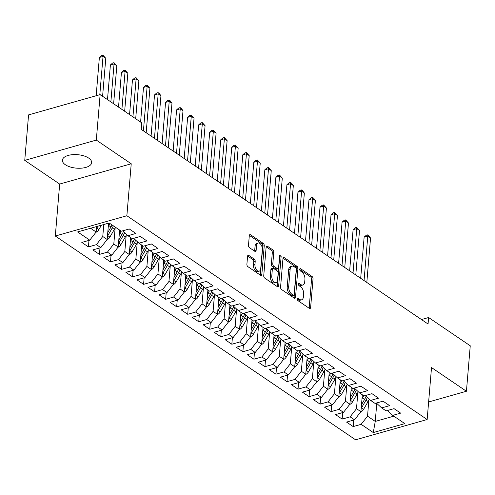 <?xml version="1.0" encoding="UTF-8"?>
<svg xmlns="http://www.w3.org/2000/svg" width="495" height="495" viewBox="0 0 495 495"><rect width="100%" height="100%" fill="white"/><g stroke="black" fill="none" stroke-linecap="round" stroke-linejoin="round"><path stroke-width="0.74" d="M297.235 298.968A1.262 0.712 74.2 0 0 297.897 300.601L309.406 308.41A1.801 1.015 74.2 0 0 310.031 308.546A1.801 1.015 74.2 0 0 310.619 307.55L313.032 278.858A1.801 1.015 74.2 0 0 312.079 276.526L300.576 268.723A1.262 0.712 74.2 0 0 300.137 268.624A1.262 0.712 74.2 0 0 299.723 269.323A1.262 0.712 74.2 0 0 300.391 270.951L301.876 271.965A5.767 3.242 74.2 0 1 304.914 279.415L304.716 281.803A5.767 3.242 74.2 0 1 302.822 285.002A5.767 3.242 74.2 0 1 300.818 284.557L299.333 283.542A1.262 0.712 74.2 0 0 298.893 283.449A1.262 0.712 74.2 0 0 298.479 284.149A1.262 0.712 74.2 0 0 299.141 285.776L300.632 286.784A5.767 3.242 74.2 0 1 303.67 294.24L303.466 296.629A5.767 3.242 74.2 0 1 301.573 299.828A5.767 3.242 74.2 0 1 299.574 299.376L298.083 298.367A1.262 0.712 74.2 0 0 297.65 298.268A1.262 0.712 74.2 0 0 297.235 298.968M65.34 164.73A14.683 6.757 -175.2 0 0 81.409 168.17A14.683 6.757 -175.2 0 0 91.655 162.651A14.683 6.757 -175.2 0 0 88.71 158.109A14.683 6.757 -175.2 0 0 72.641 154.663A14.683 6.757 -175.2 0 0 62.395 160.188A14.683 6.757 -175.2 0 0 65.34 164.73M248.787 255.395A1.801 1.015 74.2 0 0 248.162 255.253A1.801 1.015 74.2 0 0 247.568 256.255L246.894 264.305A1.801 1.015 74.2 0 0 247.847 266.632L260.624 275.3A1.801 1.015 74.2 0 0 261.249 275.443A1.801 1.015 74.2 0 0 261.836 274.447L264.25 245.755A1.801 1.015 74.2 0 0 263.297 243.422L250.519 234.754A1.801 1.015 74.2 0 0 249.895 234.611A1.801 1.015 74.2 0 0 249.307 235.614L248.49 245.334A1.801 1.015 74.2 0 0 249.437 247.661L254.906 251.373A1.801 1.015 74.2 0 0 255.531 251.516A1.801 1.015 74.2 0 0 256.119 250.513L256.528 245.693A4.82 2.71 74.2 0 1 258.112 243.02A4.82 2.71 74.2 0 1 261.106 244.827A4.82 2.71 74.2 0 1 262.319 249.622L260.735 268.513A4.82 2.71 74.2 0 1 259.151 271.186A4.82 2.71 74.2 0 1 256.156 269.385A4.82 2.71 74.2 0 1 254.944 264.584L255.203 261.434A1.801 1.015 74.2 0 0 254.257 259.108L248.787 255.395L247.704 255.698M96.315 140.085L24.75 160.368L59.666 184.06L131.231 163.783L96.315 140.085L100.132 94.619L141.78 122.878L141.236 129.374L428.057 324.021L428.608 317.524L421.468 319.547M131.231 163.783L126.868 215.746L427.154 419.525L355.589 439.808L55.304 236.028L126.868 215.746M428.627 401.971L466.432 391.254L431.516 367.562L427.154 419.525M466.432 391.254L470.25 345.788L428.608 317.524M280.572 287.156A1.801 1.015 74.2 0 0 281.519 289.482L294.296 298.157A1.801 1.015 74.2 0 0 294.921 298.293A1.801 1.015 74.2 0 0 295.515 297.297L297.922 268.606A1.801 1.015 74.2 0 0 296.975 266.279L284.198 257.604A1.801 1.015 74.2 0 0 283.573 257.468A1.801 1.015 74.2 0 0 282.979 258.464L280.572 287.156M277.46 286.729L264.683 278.06A1.801 1.015 74.2 0 1 263.736 275.727L266.143 247.036A1.801 1.015 74.2 0 1 266.737 246.04A1.801 1.015 74.2 0 1 267.362 246.182L272.825 249.888A1.801 1.015 74.2 0 1 273.778 252.221L272.801 263.854A1.801 1.015 74.2 0 0 273.747 266.186L277.373 268.643A1.801 1.015 74.2 0 0 277.998 268.785A1.801 1.015 74.2 0 0 278.592 267.789L279.607 255.674A1.262 0.712 74.2 0 1 280.022 254.975A1.262 0.712 74.2 0 1 280.807 255.445A1.262 0.712 74.2 0 1 281.123 256.701L278.679 285.869A1.801 1.015 74.2 0 1 278.085 286.871A1.801 1.015 74.2 0 1 277.46 286.729M353.733 420.063L353.183 426.585L361.146 424.326L373.279 432.562L404.83 423.627L392.69 415.392L400.653 413.133L394.032 408.641L386.075 410.9L381.657 407.905L389.621 405.646L383 401.154L375.043 403.413L370.631 400.418L378.588 398.159L371.968 393.667L364.011 395.926L359.599 392.931L367.556 390.673L360.935 386.18L352.978 388.439L348.567 385.444L356.524 383.186L349.903 378.694L341.946 380.952L337.534 377.957L345.491 375.699L338.871 371.213L330.914 373.465L326.502 370.47L334.459 368.218L327.845 363.726L319.881 365.978L315.47 362.983L323.427 360.731L316.812 356.239L308.849 358.491L304.437 355.497L312.401 353.244L305.78 348.752L297.817 351.005L293.405 348.01L301.368 345.757L294.748 341.265L286.784 343.518L282.373 340.523L290.336 338.271L283.715 333.779L275.752 336.031L271.34 333.036L279.304 330.784L272.683 326.292L264.726 328.55L260.308 325.555L268.271 323.297L261.651 318.805L253.694 321.063L249.282 318.068L257.239 315.81L250.619 311.318L242.661 313.576L238.25 310.582L246.207 308.323L239.586 303.831L231.629 306.089L227.217 303.095L235.174 300.836L228.554 296.344L220.597 298.603L216.185 295.608L224.142 293.349L217.522 288.857L209.564 291.116L205.153 288.121L213.11 285.863L206.495 281.37L198.532 283.629L194.12 280.634L202.078 278.376L195.463 273.89L187.5 276.142L183.088 273.147L191.045 270.895L184.431 266.403L176.468 268.655L172.056 265.66L180.019 263.408L173.399 258.916L165.435 261.168L161.024 258.173L168.987 255.921L162.366 251.429L154.403 253.681L149.991 250.687L157.954 248.434L151.334 243.942L143.377 246.194L138.959 243.2L146.922 240.947L140.302 236.455L132.344 238.708L127.927 235.713L135.89 233.461L129.269 228.968L121.312 231.221L109.178 222.991L77.628 231.926L89.762 240.162L96.148 232.013L96.612 226.549M353.183 426.585L346.568 422.093L354.525 419.834L350.114 416.839L356.499 408.691L357.854 392.541M342.701 412.576L342.15 419.098L350.114 416.839M342.15 419.098L335.536 414.606L343.493 412.347L339.081 409.359L345.467 401.204L346.822 385.054M331.669 405.089L331.118 411.611L339.081 409.359M331.118 411.611L324.503 407.119L332.461 404.867L328.049 401.872L334.434 393.717L335.796 377.567M320.636 397.603L320.092 404.124L328.049 401.872M320.092 404.124L313.471 399.632L321.428 397.38L317.017 394.385L323.402 386.23L324.763 370.081M309.604 390.116L309.059 396.637L317.017 394.385M309.059 396.637L302.439 392.145L310.396 389.893L305.984 386.898L312.376 378.743L313.731 362.594M298.572 382.629L298.027 389.15L305.984 386.898M298.027 389.15L291.406 384.658L299.364 382.406L294.952 379.411L301.344 371.256L302.699 355.107M287.539 375.142L286.995 381.664L294.952 379.411M286.995 381.664L280.374 377.171L288.338 374.919L283.92 371.924L290.311 363.775L291.666 347.62M276.507 367.655L275.963 374.177L283.92 371.924M275.963 374.177L269.342 369.685L277.305 367.432L272.887 364.438L279.279 356.289L280.634 340.133M265.481 360.168L264.93 366.69L272.887 364.438M264.93 366.69L258.31 362.204L266.273 359.945L261.861 356.951L268.247 348.802L269.602 332.652M254.449 352.681L253.898 359.209L261.861 356.951M253.898 359.209L247.277 354.717L255.241 352.459L250.829 349.464L257.214 341.315L258.569 325.166M243.416 345.194L242.866 351.722L250.829 349.464M242.866 351.722L236.245 347.23L244.208 344.972L239.797 341.977L246.182 333.828L247.537 317.679M232.384 337.714L231.833 344.235L239.797 341.977M231.833 344.235L225.219 339.743L233.176 337.485L228.764 334.49L235.15 326.341L236.505 310.192M221.352 330.227L220.801 336.749L228.764 334.49M220.801 336.749L214.187 332.256L222.144 329.998L217.732 327.003L224.117 318.854L225.472 302.705M210.319 322.74L209.769 329.262L217.732 327.003M209.769 329.262L203.154 324.769L211.111 322.511L206.7 319.516L213.085 311.367L214.446 295.218M199.287 315.253L198.743 321.775L206.7 319.516M198.743 321.775L192.122 317.283L200.079 315.024L195.667 312.029L202.053 303.881L203.414 287.731M188.255 307.766L187.71 314.288L195.667 312.029M187.71 314.288L181.09 309.796L189.047 307.544L184.635 304.549L191.027 296.394L192.382 280.244M177.222 300.279L176.678 306.801L184.635 304.549M176.678 306.801L170.057 302.309L178.014 300.057L173.603 297.062L179.994 288.907L181.349 272.757M166.19 292.793L165.646 299.314L173.603 297.062M165.646 299.314L159.025 294.822L166.988 292.57L162.57 289.575L168.962 281.42L170.317 265.271M155.158 285.306L154.613 291.827L162.57 289.575M154.613 291.827L147.993 287.335L155.956 285.083L151.538 282.088L157.93 273.933L159.285 257.784M144.132 277.819L143.581 284.34L151.538 282.088M143.581 284.34L136.96 279.848L144.924 277.596L140.512 274.601L146.897 266.452L148.252 250.297M133.099 270.332L132.549 276.853L140.512 274.601M132.549 276.853L125.928 272.361L133.891 270.109L129.48 267.114L135.865 258.965L137.22 242.81M122.067 262.845L121.516 269.367L129.48 267.114M121.516 269.367L114.896 264.875L122.859 262.622L118.447 259.627L124.833 251.479L126.188 235.329M111.035 255.358L110.484 261.886L118.447 259.627M110.484 261.886L103.87 257.394L111.827 255.135L107.415 252.141L113.8 243.992L115.156 227.842M100.002 247.871L99.452 254.399L107.415 252.141M99.452 254.399L92.837 249.907L100.794 247.649L96.383 244.654L102.768 236.505L103.777 224.52M88.97 240.391L88.419 246.912L96.383 244.654M88.419 246.912L81.805 242.42L89.762 240.162M122.636 230.849L127.927 235.713M90.61 228.251L96.148 232.013M133.669 238.336L138.959 243.2M102.768 236.505L107.18 239.5L108.553 223.165M100.794 247.649L107.18 239.5M144.701 245.823L149.991 250.687M113.8 243.992L118.212 246.986L119.635 230.088M111.827 255.135L118.212 246.986M155.733 253.31L161.024 258.173M124.833 251.479L129.244 254.473L130.668 237.569M122.859 262.622L129.244 254.473M166.759 260.797L172.056 265.66M135.865 258.965L140.277 261.96L141.694 245.056M133.891 270.109L140.277 261.96M177.792 268.278L183.088 273.147M146.897 266.452L151.309 269.441L152.726 252.543M144.924 277.596L151.309 269.441M188.824 275.764L194.12 280.634M157.93 273.933L162.341 276.928L163.758 260.03M155.956 285.083L162.341 276.928M199.856 283.251L205.153 288.121M168.962 281.42L173.374 284.415L174.791 267.517M166.988 292.57L173.374 284.415M210.889 290.738L216.185 295.608M179.994 288.907L184.406 291.901L185.823 275.003M178.014 300.057L184.406 291.901M221.921 298.225L227.217 303.095M191.027 296.394L195.438 299.388L196.855 282.49M189.047 307.544L195.438 299.388M232.953 305.712L238.25 310.582M202.053 303.881L206.471 306.875L207.888 289.977M200.079 315.024L206.471 306.875M243.986 313.199L249.282 318.068M213.085 311.367L217.497 314.362L218.92 297.464M211.111 322.511L217.497 314.362M255.018 320.686L260.308 325.555M224.117 318.854L228.529 321.849L229.952 304.951M222.144 329.998L228.529 321.849M266.05 328.173L271.34 333.036M235.15 326.341L239.561 329.336L240.985 312.438M233.176 337.485L239.561 329.336M277.082 335.66L282.373 340.523M246.182 333.828L250.594 336.823L252.017 319.925M244.208 344.972L250.594 336.823M288.109 343.146L293.405 348.01M257.214 341.315L261.626 344.31L263.043 327.412M255.241 352.459L261.626 344.31M299.141 350.633L304.437 355.497M268.247 348.802L272.658 351.796L274.075 334.892M266.273 359.945L272.658 351.796M310.173 358.12L315.47 362.983M279.279 356.289L283.691 359.283L285.108 342.379M277.305 367.432L283.691 359.283M321.206 365.601L326.502 370.47M290.311 363.775L294.723 366.77L296.14 349.866M288.338 374.919L294.723 366.77M332.238 373.088L337.534 377.957M301.344 371.256L305.755 374.251L307.172 357.353M299.364 382.406L305.755 374.251M343.27 380.575L348.567 385.444M312.376 378.743L316.788 381.738L318.205 364.84M310.396 389.893L316.788 381.738M354.302 388.061L359.599 392.931M323.402 386.23L327.82 389.225L329.237 372.327M321.428 397.38L327.82 389.225M365.335 395.548L370.631 400.418M334.434 393.717L338.852 396.712L340.269 379.814M332.461 404.867L338.852 396.712M376.367 403.035L381.657 407.905M345.467 401.204L349.878 404.198L351.302 387.3M343.493 412.347L349.878 404.198M387.399 410.522L392.69 415.392M356.499 408.691L360.911 411.685L362.334 394.787M354.525 419.834L360.911 411.685M100.132 94.619L28.568 114.896L24.75 160.368M59.666 184.06L55.304 236.028M376.763 403.431L375.253 421.418L393.822 416.159M361.146 424.326L367.531 416.177L368.886 400.028M367.531 416.177L375.253 421.418L373.279 432.562M297.229 299.19L298.114 299.791A5.767 3.242 74.2 0 0 300.112 300.236L301.573 299.828M302.822 285.002L301.356 285.417A5.767 3.242 74.2 0 1 299.357 284.971L298.473 284.371M309.121 308.218A1.801 1.015 74.2 0 0 309.158 307.964L311.572 279.273A1.801 1.015 74.2 0 0 310.619 276.94L299.723 269.546M294.018 297.965A1.801 1.015 74.2 0 0 294.055 297.712L296.462 269.02A1.801 1.015 74.2 0 0 295.515 266.694L283.016 258.211M293.294 295.119A1.262 0.712 74.2 0 0 293.733 295.212A1.262 0.712 74.2 0 0 294.148 294.513L296.264 269.329A1.262 0.712 74.2 0 0 295.595 267.702L294.024 266.638A5.767 3.242 74.2 0 0 292.025 266.186A5.767 3.242 74.2 0 0 290.132 269.385L288.69 286.599A5.767 3.242 74.2 0 0 291.722 294.049L293.294 295.119L291.833 295.527A1.262 0.712 74.2 0 0 292.273 295.626L293.733 295.212M292.025 266.186L290.565 266.601A5.767 3.242 74.2 0 0 288.672 269.8L290.132 269.385M291.833 295.527L290.262 294.463A5.767 3.242 74.2 0 1 287.224 287.013L288.672 269.8M266.18 246.782L271.365 250.303L272.825 249.888M277.998 268.785L276.538 269.2A1.801 1.015 74.2 0 1 275.913 269.057L272.287 266.595A1.801 1.015 74.2 0 1 271.34 264.268L272.318 252.636A1.801 1.015 74.2 0 0 271.365 250.303M277.181 286.537A1.801 1.015 74.2 0 0 277.219 286.283L279.663 257.115A1.262 0.712 74.2 0 0 279.557 256.305M271.786 275.932A4.82 2.71 74.2 0 0 273.005 280.733A4.82 2.71 74.2 0 0 275.993 282.534A4.82 2.71 74.2 0 0 277.577 279.861L278.14 273.203A1.801 1.015 74.2 0 0 277.188 270.876L273.562 268.414A1.801 1.015 74.2 0 0 272.937 268.278A1.801 1.015 74.2 0 0 272.343 269.274L271.786 275.932L270.326 276.34A4.82 2.71 74.2 0 0 271.538 281.141A4.82 2.71 74.2 0 0 274.533 282.948L275.993 282.534M272.937 268.278L271.477 268.692A1.801 1.015 74.2 0 0 270.883 269.688L272.343 269.274M270.326 276.34L270.883 269.688M259.151 271.186L257.691 271.6A4.82 2.71 74.2 0 1 254.696 269.8A4.82 2.71 74.2 0 1 253.477 264.998L253.743 261.849A1.801 1.015 74.2 0 0 252.797 259.516L247.611 256.002M258.112 243.02L256.651 243.435A4.82 2.71 74.2 0 0 255.067 246.108L256.528 245.693M254.622 251.182A1.801 1.015 74.2 0 0 254.659 250.928L255.067 246.108M260.339 275.115A1.801 1.015 74.2 0 0 260.376 274.855L262.789 246.163A1.801 1.015 74.2 0 0 261.836 243.837L249.344 235.36M360.682 411.976A4.863 3.341 -55.8 0 0 363.627 409.278L368.101 401.532A14.039 9.652 -55.8 0 0 369.264 399.168M361.993 398.815L362.588 397.788A14.039 9.652 -55.8 0 0 363.646 395.678M361.189 408.394A4.863 3.341 -55.8 0 0 361.536 407.855L366.009 400.108A14.039 9.652 -55.8 0 0 367.315 397.386M366.814 282.459L370.545 237.977L367.785 236.109L364.134 237.142L360.682 278.295M366.077 396.26A14.039 9.652 124.2 0 1 364.685 399.211L361.499 404.724M364.134 237.142L366.238 235.28L367.698 234.871L367.785 236.109L364.054 280.585M367.698 234.871L370.545 237.977M349.649 404.495A4.863 3.341 -55.8 0 0 352.601 401.792L357.068 394.045A14.039 9.652 -55.8 0 0 358.232 391.687M350.961 391.328L351.555 390.301A14.039 9.652 -55.8 0 0 352.613 388.191M350.157 400.907A4.863 3.341 -55.8 0 0 350.503 400.368L354.977 392.622A14.039 9.652 -55.8 0 0 356.282 389.899M355.781 274.972L359.512 230.491L356.759 228.622L353.102 229.655L349.649 270.808M355.045 388.773A14.039 9.652 124.2 0 1 353.653 391.724L350.466 397.238M353.102 229.655L355.206 227.793L356.666 227.384L356.759 228.622L353.022 273.098M356.666 227.384L359.512 230.491M338.617 397.009A4.863 3.341 -55.8 0 0 341.569 394.305L346.036 386.558A14.039 9.652 -55.8 0 0 347.199 384.2M339.929 383.842L340.523 382.814A14.039 9.652 -55.8 0 0 341.581 380.704M339.125 393.42A4.863 3.341 -55.8 0 0 339.471 392.882L343.945 385.135A14.039 9.652 -55.8 0 0 345.25 382.412M344.749 267.486L348.48 223.004L345.727 221.135L342.076 222.168L338.617 263.321M344.013 381.286A14.039 9.652 124.2 0 1 342.62 384.238L339.434 389.751M342.076 222.168L344.173 220.312L345.634 219.898L345.727 221.135L341.989 265.611M345.634 219.898L348.48 223.004M327.585 389.522A4.863 3.341 -55.8 0 0 330.536 386.818L335.01 379.071A14.039 9.652 -55.8 0 0 336.167 376.714M328.897 376.355L329.491 375.328A14.039 9.652 -55.8 0 0 330.549 373.218M328.092 385.933A4.863 3.341 -55.8 0 0 328.439 385.395L332.912 377.648A14.039 9.652 -55.8 0 0 334.218 374.925M333.717 259.999L337.448 215.517L334.694 213.648L331.044 214.681L327.585 255.841M332.98 373.799A14.039 9.652 124.2 0 1 331.588 376.751L328.402 382.27M331.044 214.681L333.141 212.825L334.601 212.411L334.694 213.648L330.957 258.124M334.601 212.411L337.448 215.517M316.559 382.035A4.863 3.341 -55.8 0 0 319.504 379.331L323.978 371.584A14.039 9.652 -55.8 0 0 325.141 369.227M317.864 368.868L318.458 367.841A14.039 9.652 -55.8 0 0 319.516 365.731M317.06 378.446A4.863 3.341 -55.8 0 0 317.406 377.908L321.88 370.161A14.039 9.652 -55.8 0 0 323.186 367.445M322.684 252.512L326.422 208.036L323.662 206.161L320.011 207.195L316.553 248.354M321.948 366.312A14.039 9.652 124.2 0 1 320.556 369.264L317.369 374.783M320.011 207.195L322.109 205.338L323.569 204.924L323.662 206.161L319.925 250.637M323.569 204.924L326.422 208.036M305.526 374.548A4.863 3.341 -55.8 0 0 308.472 371.844L312.945 364.097A14.039 9.652 -55.8 0 0 314.108 361.74M306.832 361.381L307.426 360.354A14.039 9.652 -55.8 0 0 308.484 358.244M306.028 370.959A4.863 3.341 -55.8 0 0 306.374 370.421L310.848 362.674A14.039 9.652 -55.8 0 0 312.153 359.958M311.652 245.025L315.389 200.549L312.63 198.674L308.979 199.708L305.52 240.867M310.916 358.825A14.039 9.652 124.2 0 1 309.524 361.777L306.337 367.296M308.979 199.708L311.077 197.851L312.537 197.437L312.63 198.674L308.892 243.156M312.537 197.437L313.644 198.186L315.389 200.549M294.494 367.061A4.863 3.341 -55.8 0 0 297.439 364.357L301.913 356.61A14.039 9.652 -55.8 0 0 303.076 354.253M295.806 353.894L296.394 352.867A14.039 9.652 -55.8 0 0 297.452 350.757M295.001 363.472A4.863 3.341 -55.8 0 0 295.342 362.934L299.815 355.193A14.039 9.652 -55.8 0 0 301.121 352.471M300.62 237.538L304.357 193.062L301.597 191.188L297.947 192.221L294.488 233.38M299.89 351.339A14.039 9.652 124.2 0 1 298.491 354.29L295.305 359.809M297.947 192.221L300.044 190.365L301.505 189.95L301.597 191.188L297.86 235.669M301.505 189.95L302.612 190.699L304.357 193.062M283.462 359.574A4.863 3.341 -55.8 0 0 286.407 356.87L290.881 349.13A14.039 9.652 -55.8 0 0 292.044 346.766M284.774 346.407L285.361 345.386A14.039 9.652 -55.8 0 0 286.419 343.27M283.969 355.985A4.863 3.341 -55.8 0 0 284.309 355.447L288.783 347.707A14.039 9.652 -55.8 0 0 290.089 344.984M289.587 230.051L293.325 185.576L290.565 183.701L286.914 184.74L283.456 225.893M288.857 343.852A14.039 9.652 124.2 0 1 287.459 346.803L284.272 352.322M286.914 184.74L289.012 182.878L290.472 182.463L290.565 183.701L286.828 228.183M290.472 182.463L291.58 183.212L293.325 185.576M272.429 352.087A4.863 3.341 -55.8 0 0 275.375 349.383L279.848 341.643A14.039 9.652 -55.8 0 0 281.012 339.279M273.741 338.92L274.335 337.899A14.039 9.652 -55.8 0 0 275.393 335.783M272.937 348.499A4.863 3.341 -55.8 0 0 273.277 347.96L277.751 340.22A14.039 9.652 -55.8 0 0 279.056 337.497M278.555 222.564L282.292 178.089L279.533 176.214L275.882 177.253L272.429 218.406M277.825 336.365A14.039 9.652 124.2 0 1 276.427 339.322L273.24 344.836M275.882 177.253L277.98 175.391L279.446 174.976L279.533 176.214L275.802 220.696M279.446 174.976L282.292 178.089M261.397 344.6A4.863 3.341 -55.8 0 0 264.342 341.897L268.816 334.156A14.039 9.652 -55.8 0 0 269.979 331.792M262.709 331.44L263.303 330.413A14.039 9.652 -55.8 0 0 264.361 328.296M261.904 341.012A4.863 3.341 -55.8 0 0 262.251 340.473L266.718 332.733A14.039 9.652 -55.8 0 0 268.03 330.01M267.523 215.078L271.26 170.602L268.5 168.727L264.85 169.766L261.397 210.919M266.793 328.878A14.039 9.652 124.2 0 1 265.394 331.836L262.214 337.349M264.85 169.766L266.954 167.904L268.414 167.489L268.5 168.727L264.769 213.209M268.414 167.489L271.26 170.602M250.365 337.114A4.863 3.341 -55.8 0 0 253.31 334.41L257.784 326.669A14.039 9.652 -55.8 0 0 258.947 324.305M251.677 323.953L252.271 322.926A14.039 9.652 -55.8 0 0 253.329 320.816M250.872 333.531A4.863 3.341 -55.8 0 0 251.219 332.986L255.686 325.246A14.039 9.652 -55.8 0 0 256.998 322.523M256.49 207.591L260.228 163.115L257.468 161.246L253.817 162.28L250.365 203.433M255.76 321.391A14.039 9.652 124.2 0 1 254.362 324.349L251.182 329.862M253.817 162.28L255.921 160.417L257.381 160.003L257.468 161.246L253.737 205.722M257.381 160.003L260.228 163.115M239.333 329.627A4.863 3.341 -55.8 0 0 242.278 326.923L246.751 319.182A14.039 9.652 -55.8 0 0 247.915 316.819M240.644 316.466L241.238 315.439A14.039 9.652 -55.8 0 0 242.296 313.329M239.84 326.044A4.863 3.341 -55.8 0 0 240.186 325.506L244.654 317.759A14.039 9.652 -55.8 0 0 245.965 315.037M245.464 200.104L249.195 155.628L246.436 153.759L242.785 154.793L239.333 195.946M244.728 313.904A14.039 9.652 124.2 0 1 243.336 316.862L240.149 322.375M242.785 154.793L244.889 152.93L246.349 152.516L246.436 153.759L242.705 198.235M246.349 152.516L249.195 155.628M228.3 322.14A4.863 3.341 -55.8 0 0 231.252 319.442L235.719 311.695A14.039 9.652 -55.8 0 0 236.882 309.332M229.612 308.979L230.206 307.952A14.039 9.652 -55.8 0 0 231.264 305.842M228.808 318.557A4.863 3.341 -55.8 0 0 229.154 318.019L233.628 310.272A14.039 9.652 -55.8 0 0 234.933 307.55M234.432 192.623L238.163 148.141L235.41 146.273L231.753 147.306L228.3 188.459M233.696 306.424A14.039 9.652 124.2 0 1 232.304 309.375L229.117 314.888M231.753 147.306L233.857 145.443L235.317 145.029L235.41 146.273L231.672 190.748M235.317 145.029L238.163 148.141M217.268 314.653A4.863 3.341 -55.8 0 0 220.219 311.955L224.687 304.208A14.039 9.652 -55.8 0 0 225.85 301.845M218.58 301.492L219.174 300.465A14.039 9.652 -55.8 0 0 220.232 298.355M217.775 311.07A4.863 3.341 -55.8 0 0 218.122 310.532L222.595 302.785A14.039 9.652 -55.8 0 0 223.901 300.063M223.4 185.136L227.131 140.654L224.377 138.786L220.727 139.819L217.268 180.972M222.663 298.937A14.039 9.652 124.2 0 1 221.271 301.888L218.085 307.401M220.727 139.819L222.824 137.957L224.285 137.542L224.377 138.786L220.64 183.261M224.285 137.542L227.131 140.654M206.236 307.172A4.863 3.341 -55.8 0 0 209.187 304.468L213.661 296.722A14.039 9.652 -55.8 0 0 214.818 294.358M207.547 294.005L208.141 292.978A14.039 9.652 -55.8 0 0 209.199 290.868M206.743 303.584A4.863 3.341 -55.8 0 0 207.089 303.045L211.563 295.298A14.039 9.652 -55.8 0 0 212.869 292.576M212.367 177.649L216.098 133.167L213.345 131.299L209.694 132.332L206.236 173.485M211.631 291.45A14.039 9.652 124.2 0 1 210.239 294.401L207.052 299.914M209.694 132.332L211.792 130.47L213.252 130.061L213.345 131.299L209.608 175.774M213.252 130.061L216.098 133.167M195.209 299.685A4.863 3.341 -55.8 0 0 198.155 296.981L202.628 289.235A14.039 9.652 -55.8 0 0 203.792 286.877M196.515 286.518L197.109 285.491A14.039 9.652 -55.8 0 0 198.167 283.381M195.711 296.097A4.863 3.341 -55.8 0 0 196.057 295.558L200.531 287.812A14.039 9.652 -55.8 0 0 201.836 285.089M201.335 170.162L205.072 125.681L202.313 123.812L198.662 124.845L195.203 165.998M200.599 283.963A14.039 9.652 124.2 0 1 199.207 286.914L196.02 292.427M198.662 124.845L200.76 122.989L202.22 122.574L202.313 123.812L198.575 168.288M202.22 122.574L205.072 125.681M184.177 292.199A4.863 3.341 -55.8 0 0 187.122 289.495L191.596 281.748A14.039 9.652 -55.8 0 0 192.759 279.39M185.483 279.031L186.077 278.004A14.039 9.652 -55.8 0 0 187.135 275.894M184.678 288.61A4.863 3.341 -55.8 0 0 185.025 288.071L189.498 280.325A14.039 9.652 -55.8 0 0 190.804 277.602M190.303 162.676L194.04 118.194L191.28 116.325L187.63 117.358L184.171 158.518M189.566 276.476A14.039 9.652 124.2 0 1 188.174 279.428L184.988 284.947M187.63 117.358L189.727 115.502L191.188 115.088L191.28 116.325L187.543 160.801M191.188 115.088L194.04 118.194M173.145 284.712A4.863 3.341 -55.8 0 0 176.09 282.008L180.564 274.261A14.039 9.652 -55.8 0 0 181.727 271.904M174.457 271.545L175.044 270.517A14.039 9.652 -55.8 0 0 176.102 268.408M173.652 281.123A4.863 3.341 -55.8 0 0 173.993 280.585L178.466 272.838A14.039 9.652 -55.8 0 0 179.772 270.115M179.27 155.189L183.008 110.713L180.248 108.838L176.597 109.871L173.139 151.031M178.54 268.989A14.039 9.652 124.2 0 1 177.142 271.941L173.955 277.46M176.597 109.871L178.695 108.015L180.155 107.601L180.248 108.838L176.511 153.314M180.155 107.601L181.263 108.349L183.008 110.713M162.113 277.225A4.863 3.341 -55.8 0 0 165.058 274.521L169.531 266.774A14.039 9.652 -55.8 0 0 170.695 264.417M163.424 264.058L164.012 263.031A14.039 9.652 -55.8 0 0 165.07 260.921M162.62 273.636A4.863 3.341 -55.8 0 0 162.96 273.098L167.434 265.351A14.039 9.652 -55.8 0 0 168.739 262.635M168.238 147.702L171.975 103.226L169.216 101.351L165.565 102.385L162.106 143.544M167.508 261.502A14.039 9.652 124.2 0 1 166.11 264.454L162.923 269.973M165.565 102.385L167.663 100.528L169.123 100.114L169.216 101.351L165.478 145.833M169.123 100.114L170.231 100.862L171.975 103.226M151.08 269.738A4.863 3.341 -55.8 0 0 154.025 267.034L158.499 259.287A14.039 9.652 -55.8 0 0 159.662 256.93M152.392 256.571L152.98 255.544A14.039 9.652 -55.8 0 0 154.038 253.434M151.588 266.149A4.863 3.341 -55.8 0 0 151.928 265.611L156.401 257.87A14.039 9.652 -55.8 0 0 157.707 255.148M157.206 140.215L160.943 95.739L158.183 93.864L154.533 94.898L151.08 136.057M156.476 254.015A14.039 9.652 124.2 0 1 155.077 256.967L151.891 262.486M154.533 94.898L156.63 93.041L158.091 92.627L158.183 93.864L154.452 138.346M158.091 92.627L159.198 93.376L160.943 95.739M140.048 262.251A4.863 3.341 -55.8 0 0 142.993 259.547L147.467 251.8A14.039 9.652 -55.8 0 0 148.63 249.443M141.36 249.084L141.954 248.063A14.039 9.652 -55.8 0 0 143.012 245.947M140.555 258.662A4.863 3.341 -55.8 0 0 140.896 258.124L145.369 250.383A14.039 9.652 -55.8 0 0 146.681 247.661M146.174 132.728L149.911 88.252L147.151 86.377L143.5 87.411L140.592 122.073M145.443 246.529A14.039 9.652 124.2 0 1 144.045 249.48L140.865 254.999M143.5 87.411L145.604 85.555L147.065 85.14L147.151 86.377L143.42 130.859M147.065 85.14L149.911 88.252M129.016 254.764A4.863 3.341 -55.8 0 0 131.961 252.06L136.434 244.32A14.039 9.652 -55.8 0 0 137.598 241.956M130.327 241.597L130.921 240.576A14.039 9.652 -55.8 0 0 131.979 238.46M129.523 251.175A4.863 3.341 -55.8 0 0 129.869 250.637L134.337 242.897A14.039 9.652 -55.8 0 0 135.649 240.174M135.692 118.744L138.878 80.765L136.119 78.891L132.468 79.93L129.56 114.586M134.411 239.042A14.039 9.652 124.2 0 1 133.013 241.993L129.832 247.512M132.468 79.93L134.572 78.068L136.032 77.653L136.119 78.891L132.932 116.876M136.032 77.653L138.878 80.765M117.983 247.277A4.863 3.341 -55.8 0 0 120.928 244.573L125.402 236.833A14.039 9.652 -55.8 0 0 126.565 234.469M119.295 234.116L119.889 233.089A14.039 9.652 -55.8 0 0 120.947 230.973M118.491 243.689A4.863 3.341 -55.8 0 0 118.837 243.15L123.305 235.41A14.039 9.652 -55.8 0 0 124.616 232.687M124.66 111.264L127.846 73.279L125.087 71.404L121.436 72.443L118.528 107.099M123.379 231.555A14.039 9.652 124.2 0 1 121.987 234.512L118.8 240.026M121.436 72.443L123.54 70.581L125 70.166L125.087 71.404L121.9 109.389M125 70.166L127.846 73.279M106.951 239.79A4.863 3.341 -55.8 0 0 109.902 237.086L114.37 229.346A14.039 9.652 -55.8 0 0 115.428 227.23M108.263 226.63L108.857 225.602A14.039 9.652 -55.8 0 0 109.915 223.493M107.458 236.202A4.863 3.341 -55.8 0 0 107.805 235.663L112.278 227.923A14.039 9.652 -55.8 0 0 113.336 225.813M113.627 103.777L116.814 65.792L114.06 63.917L110.404 64.956L107.495 99.613M112.012 224.909A14.039 9.652 124.2 0 1 110.954 227.026L107.768 232.539M110.404 64.956L112.507 63.094L113.968 62.679L114.06 63.917L110.868 101.902M113.968 62.679L116.814 65.792M95.919 232.304A4.863 3.341 -55.8 0 0 98.87 229.6L101.419 225.188M102.595 96.29L105.782 58.305L103.028 56.436L99.371 57.469L96.16 95.745M96.426 228.721A4.863 3.341 -55.8 0 0 96.773 228.183L97.93 226.178M99.371 57.469L101.475 55.607L102.935 55.193L103.028 56.436L99.811 94.712M102.935 55.193L105.782 58.305M298.114 299.791L299.574 299.376M298.572 283.759L299.333 283.542M299.357 284.971L300.818 284.557M299.815 268.933L300.576 268.723M310.619 276.94L312.079 276.526M311.572 279.273L313.032 278.858M309.158 307.964L310.619 307.55M297.328 298.584L298.083 298.367M283.115 257.914L284.198 257.604M295.515 266.694L296.975 266.279M296.462 269.02L297.922 268.606M294.055 297.712L295.515 297.297M287.224 287.013L288.69 286.599M290.262 294.463L291.722 294.049M266.273 246.485L267.362 246.182M272.318 252.636L273.778 252.221M271.34 264.268L272.801 263.854M272.287 266.595L273.747 266.186M275.913 269.057L277.373 268.643M279.663 257.115L281.123 256.701M277.219 286.283L278.679 285.869M252.797 259.516L254.257 259.108M253.743 261.849L255.203 261.434M253.477 264.998L254.944 264.584M254.659 250.928L256.119 250.513M249.437 235.057L250.519 234.754M261.836 243.837L263.297 243.422M262.789 246.163L264.25 245.755M260.376 274.855L261.836 274.447M366.009 400.108L368.101 401.532M362.588 397.788L364.685 399.211M361.536 407.855L363.627 409.278M354.977 392.622L357.068 394.045M351.555 390.301L353.653 391.724M350.503 400.368L352.601 401.792M343.945 385.135L346.036 386.558M340.523 382.814L342.62 384.238M339.471 392.882L341.569 394.305M332.912 377.648L335.01 379.071M329.491 375.328L331.588 376.751M328.439 385.395L330.536 386.818M321.88 370.161L323.978 371.584M318.458 367.841L320.556 369.264M317.406 377.908L319.504 379.331M310.848 362.674L312.945 364.097M307.426 360.354L309.524 361.777M306.374 370.421L308.472 371.844M299.815 355.193L301.913 356.61M296.394 352.867L298.491 354.29M295.342 362.934L297.439 364.357M288.783 347.707L290.881 349.13M285.361 345.386L287.459 346.803M284.309 355.447L286.407 356.87M277.751 340.22L279.848 341.643M274.335 337.899L276.427 339.322M273.277 347.96L275.375 349.383M266.718 332.733L268.816 334.156M263.303 330.413L265.394 331.836M262.251 340.473L264.342 341.897M255.686 325.246L257.784 326.669M252.271 322.926L254.362 324.349M251.219 332.986L253.31 334.41M244.654 317.759L246.751 319.182M241.238 315.439L243.336 316.862M240.186 325.506L242.278 326.923M233.628 310.272L235.719 311.695M230.206 307.952L232.304 309.375M229.154 318.019L231.252 319.442M222.595 302.785L224.687 304.208M219.174 300.465L221.271 301.888M218.122 310.532L220.219 311.955M211.563 295.298L213.661 296.722M208.141 292.978L210.239 294.401M207.089 303.045L209.187 304.468M200.531 287.812L202.628 289.235M197.109 285.491L199.207 286.914M196.057 295.558L198.155 296.981M189.498 280.325L191.596 281.748M186.077 278.004L188.174 279.428M185.025 288.071L187.122 289.495M178.466 272.838L180.564 274.261M175.044 270.517L177.142 271.941M173.993 280.585L176.09 282.008M167.434 265.351L169.531 266.774M164.012 263.031L166.11 264.454M162.96 273.098L165.058 274.521M156.401 257.87L158.499 259.287M152.98 255.544L155.077 256.967M151.928 265.611L154.025 267.034M145.369 250.383L147.467 251.8M141.954 248.063L144.045 249.48M140.896 258.124L142.993 259.547M134.337 242.897L136.434 244.32M130.921 240.576L133.013 241.993M129.869 250.637L131.961 252.06M123.305 235.41L125.402 236.833M119.889 233.089L121.987 234.512M118.837 243.15L120.928 244.573M112.278 227.923L114.37 229.346M108.857 225.602L110.954 227.026M107.805 235.663L109.902 237.086M96.773 228.183L98.87 229.6"/></g></svg>
